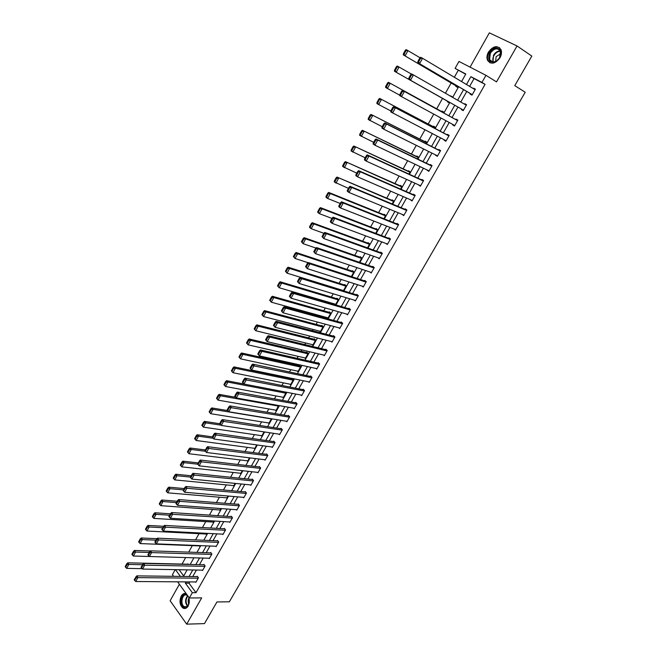 <?xml version="1.0" encoding="UTF-8"?>
<svg xmlns="http://www.w3.org/2000/svg" width="657" height="657" viewBox="0 0 657 657"><rect width="100%" height="100%" fill="white"/><g stroke="black" fill="none" stroke-linecap="round" stroke-linejoin="round"><path stroke-width="0.99" d="M488.447 52.1C486.878 55.04 486.55 57.734 487.461 60.189C490.943 64.805 495.115 64 499.977 57.775C501.537 54.868 501.882 52.19 501.012 49.743C497.497 45.029 493.308 45.818 488.447 52.1M186.284 593.772C184.338 593.008 182.654 593.788 181.225 596.104C179.164 601.196 179.755 605.196 183.007 608.095C185.011 609.055 186.769 608.325 188.288 605.91L189.15 597.706M465.698 74.208L455.087 68.394L458.972 61.438L485.975 75.325L481.942 82.429L470.888 76.655L466.47 84.498M179.386 584.27L170.13 600.736L186.687 624.15L204.458 623.616L216.958 601.943L229.359 601.812L525.214 92.235L514.768 85.632L531.817 56.067L517.043 45.965L489.35 32.85L470.067 67.145M173.612 576.329L172.413 574.678L175.222 569.652M458.249 70.307L454.357 77.263M451.137 83.012L445.421 93.245M442.522 98.41L436.708 108.807M433.735 114.129L428.216 123.992M424.972 129.79L419.782 139.062M416.283 145.328L411.422 154.009M407.66 160.727L403.127 168.833M399.119 176.002L394.898 183.541M390.644 191.154L386.743 198.127M382.234 206.175L378.646 212.597M373.899 221.081L370.614 226.961M365.629 235.855L362.639 241.201M357.433 250.514L354.739 255.335M349.294 265.058L346.888 269.354M341.229 279.48L339.111 283.266M333.222 293.786L331.383 297.071M328.533 302.179L328.229 302.713M325.289 307.977L323.72 310.769M320.862 315.886L320.361 316.781M317.413 322.053L316.116 324.361M313.249 329.486L312.551 330.734M309.595 336.023L308.568 337.854M305.702 342.987L304.807 344.58M301.842 349.877L301.087 351.232M298.204 356.381L297.12 358.32M294.155 363.625L293.654 364.52M290.772 369.677L289.499 371.944M286.526 377.266L286.28 377.701M283.389 382.867L281.935 385.47M276.063 395.957L274.429 398.889M268.795 408.95L266.98 412.202M261.585 421.843L259.589 425.408M254.423 434.638L252.255 438.523M247.319 447.343L244.979 451.531M240.265 459.949L237.752 464.442M233.26 472.465L230.582 477.253M226.312 484.891L223.47 489.966M219.413 497.218L216.416 502.589M212.564 509.462L209.402 515.113M205.764 521.609L202.455 527.538M199.022 533.673L195.548 539.882M192.32 545.647L188.699 552.126M185.66 557.555L182.014 564.067M179.09 569.718L183.697 575.975M188.395 564.429L187.943 563.829L187.73 564.199M192.862 557.76L193.355 557.777M199.473 545.934L199.785 546.337L200.188 545.606M206.142 534.034L206.462 534.445L207.078 533.344M212.852 522.052L213.188 522.471L214.018 521.001M219.61 509.98L219.964 510.407L221.007 508.559M226.427 497.817L226.796 498.252L228.053 496.019M233.284 485.564L233.67 486.016L235.149 483.388M240.191 473.221L240.602 473.689L242.302 470.658M247.147 460.787L247.574 461.263L249.504 457.839M254.152 448.263L254.604 448.756L256.764 444.912M261.215 435.64L261.691 436.149L264.081 431.895M268.319 422.919L268.828 423.445L271.448 418.772M275.48 410.108L276.014 410.65L278.584 405.5M282.691 397.198L283.257 397.764L286.058 392.779L285.294 392.015M289.951 384.189L290.55 384.772L293.375 379.746L291.995 378.416L291.765 378.834M297.268 371.074L297.908 371.681L300.75 366.622L299.354 365.308L299.116 365.727M304.634 357.86L305.316 358.5L308.182 353.4L306.77 352.095L306.532 352.522M312.05 344.547L312.781 345.212L315.664 340.071L314.243 338.782L313.997 339.217M319.516 331.12L320.304 331.818L323.211 326.644L321.766 325.371L321.528 325.806M327.03 317.594L327.884 318.325L330.816 313.11L329.354 311.853L329.108 312.289M334.602 303.953L335.522 304.733L338.478 299.477L337 298.237L336.754 298.672M343.373 290.755L346.198 285.729L344.703 284.514L344.449 284.949M351.339 276.581L353.975 271.883L352.464 270.676L352.209 271.119M359.371 262.283L361.818 257.922L360.282 256.739L360.036 257.183M367.468 247.878L369.727 243.854L368.175 242.688L367.92 243.139M375.623 233.35L377.693 229.671L376.116 228.521L375.861 228.981M383.852 218.707L385.725 215.381L384.131 214.256L383.869 214.708M392.147 203.941L393.814 200.976L392.204 199.868L391.942 200.328M400.507 189.06L401.969 186.457L400.343 185.364L400.08 185.832M408.941 174.056L410.198 171.822L408.547 170.746L408.284 171.214M417.441 158.928L418.484 157.064L416.817 156.013L416.546 156.489M426.007 143.669L426.845 142.191L425.153 141.156L424.882 141.641M434.655 128.287L435.271 127.195L433.554 126.185L433.283 126.67M438.786 116.864L440.535 117.817M443.368 112.774L443.762 112.076L442.03 111.09L441.75 111.575M447.548 101.252L447.277 101.736L449.018 102.714L449.331 102.164M452.172 97.105L450.431 96.111M456.13 85.952L455.859 86.445L457.625 87.397L458.167 86.437M189.709 581.913L189.002 583.178L196 592.68L485.08 84.351L474.042 78.569L469.624 86.387M466.741 91.487L460.779 102.04M457.962 107.034L452.032 117.529M449.216 122.514L443.368 132.87M440.543 137.863L434.778 148.08M431.945 153.097L426.253 163.166M423.412 168.2L417.803 178.129M414.953 183.18L409.418 192.977M406.56 198.036L401.099 207.694M398.232 212.769L392.845 222.304M389.971 227.396L384.665 236.791M381.783 241.891L376.543 251.163M373.652 256.279L368.495 265.42M365.596 270.553L360.504 279.562M357.597 284.711L352.571 293.597M349.664 298.754L344.711 307.517M341.788 312.691L336.91 321.33M333.978 326.513L329.165 335.037M326.233 340.236L321.487 348.637M318.546 353.844L313.857 362.138M310.917 367.353L306.293 375.525M303.345 380.748L298.787 388.813M295.831 394.052L291.338 402.002M288.382 407.241L283.947 415.084M280.982 420.34L276.613 428.068M273.64 433.333L269.329 440.962M266.356 446.234L262.11 453.749M259.121 459.038L254.932 466.445M251.951 471.734L247.82 479.052M244.823 484.349L240.758 491.551M237.752 496.864L233.744 503.968M230.738 509.282L226.78 516.287M223.774 521.609L219.873 528.524M216.859 533.854L213.016 540.662M210.002 546L206.208 552.718M203.185 558.056L199.449 564.683M196.427 570.03L192.739 576.559M195.564 581.954L195.843 582.34L198.414 577.807L197.24 576.23L197.026 576.608M202.249 570.136L202.545 570.522L205.132 565.956L203.941 564.396L203.719 564.782M208.975 558.228L209.287 558.622L211.891 554.023L210.692 552.48L210.47 552.857M215.759 546.23L216.079 546.64L218.707 542L217.492 540.465L217.27 540.851M222.592 534.141L222.928 534.56L225.573 529.895L224.333 528.368L224.119 528.762M229.474 521.97L229.819 522.397L232.488 517.7L231.239 516.188L231.018 516.574M236.397 509.709L236.766 510.144L239.452 505.405L238.187 503.911L237.965 504.305M243.377 497.349L243.763 497.801L246.474 493.029L245.192 491.543L244.962 491.945M250.407 484.899L250.818 485.359L253.536 480.554L252.247 479.084L252.017 479.487M257.495 472.358L257.914 472.835L260.665 467.989L259.351 466.536L259.121 466.938M264.623 459.719L265.075 460.212L267.842 455.326L266.512 453.888L266.282 454.291M271.809 446.982L272.285 447.491L275.069 442.572L273.723 441.143L273.493 441.553M279.044 434.154L279.545 434.671L282.354 429.719L280.991 428.307L280.761 428.717M286.337 421.219L286.863 421.761L289.696 416.768L288.316 415.372L288.078 415.791M293.679 408.194L294.237 408.753L297.087 403.718L295.699 402.339L295.461 402.757M301.078 395.062L301.67 395.645L304.544 390.57L303.132 389.207L302.893 389.626M308.527 381.824L309.16 382.431L312.059 377.323L310.63 375.968L310.383 376.395M316.025 368.487L316.707 369.119L319.622 363.97L318.177 362.639L317.931 363.066M323.581 355.043L324.312 355.7L327.252 350.518L325.79 349.195L325.543 349.631M331.185 341.492L331.974 342.182L334.939 336.959L333.452 335.653L333.206 336.088M338.848 327.827L339.694 328.557L342.683 323.293L341.18 322.004L340.934 322.439M346.559 314.054L347.479 314.826L350.493 309.521L348.974 308.248L348.719 308.691M354.32 300.167L355.322 300.988L358.361 295.634L356.817 294.385L356.57 294.829M362.13 286.156L363.231 287.043L366.286 281.648L364.734 280.408L364.479 280.859M369.981 272.031L371.197 272.983L374.285 267.547L372.708 266.323L372.453 266.783M377.874 257.782L379.229 258.809L382.341 253.331L380.748 252.132L380.485 252.584M385.799 243.394L387.326 244.527L390.463 239L388.845 237.826L388.583 238.286M393.88 228.932L395.489 230.131L398.651 224.554L397.017 223.396L396.754 223.865M402.117 214.379L403.718 215.611L406.897 210.002L405.246 208.86L404.983 209.328M410.428 199.712L412.013 200.985L415.216 195.318L413.54 194.201L413.278 194.669M418.796 184.921L420.373 186.227L423.609 180.527L421.909 179.427L421.638 179.903M427.239 170.015L428.799 171.362L432.06 165.605L430.343 164.529L430.072 165.006M435.747 154.978L437.299 156.366L440.584 150.568L438.851 149.509L438.572 149.993M444.329 139.826L444.116 140.204L445.865 141.255L449.183 135.408L447.425 134.365L447.146 134.857M452.985 124.551L452.73 124.986L454.504 126.013L457.847 120.116L456.065 119.106L455.786 119.59M461.699 109.152L461.419 109.645L463.218 110.647L466.585 104.701L464.778 103.707L464.515 104.176M470.461 93.672L470.182 94.173L471.997 95.15L475.397 89.163L473.566 88.186L473.336 88.596M485.975 75.325L496.511 81.887L517.043 45.965M485.08 84.351L481.942 82.429M196 592.68L192.337 592.688L189.339 597.977L177.604 581.823M186.687 624.15L201.691 597.886L189.339 597.977M461.559 81.567L465.813 73.995L455.087 68.394M183.434 576.444L187.13 569.865M190.169 564.47L193.922 557.793M196.944 552.406L200.755 545.63M203.777 540.251L207.637 533.377M210.659 527.998L214.576 521.034M217.59 515.663L221.565 508.6M224.579 503.237L228.603 496.068M231.617 490.713L235.699 483.445M238.705 478.099L242.852 470.724M245.849 465.386L250.054 457.904M253.052 452.574L257.314 444.994M260.303 439.673L264.623 431.978M267.613 426.664L271.998 418.862M274.979 413.557L279.422 405.648M282.395 400.351L286.912 392.328M289.877 387.047L294.451 378.908M297.416 373.636L302.056 365.382M305.012 360.118L309.718 351.75M312.666 346.494L317.438 338.01M320.386 332.762L325.223 324.156M328.163 318.924L333.066 310.194M335.998 304.979L340.975 296.126M343.898 290.92L348.949 281.943M351.865 276.745L356.981 267.645M359.896 262.463L365.078 253.232M367.986 248.067L373.25 238.705M376.141 233.547L381.479 224.053M384.37 218.912L389.782 209.287M392.656 204.163L398.15 194.398M401.016 189.29L406.584 179.386M409.451 174.286L415.093 164.25M417.942 159.166L423.666 148.991M426.516 143.924L432.314 133.601M435.156 128.55L441.036 118.079M443.861 113.053L449.823 102.443M452.665 97.392L458.66 86.724M175.46 569.652L180.412 576.411M186.062 581.888L185.356 583.153L192.337 592.688M463.579 89.623L457.609 100.217M454.775 105.243L448.838 115.78M446.013 120.781L440.149 131.178M437.324 136.196L431.542 146.454M428.701 151.488L423.001 161.606M420.152 166.656L414.534 176.626M411.676 181.693L406.133 191.532M403.267 196.615L397.797 206.314M394.923 211.406L389.527 220.974M386.645 226.09L381.331 235.518M378.44 240.643L373.192 249.947M370.302 255.088L365.128 264.262M362.221 269.411L357.121 278.461M354.213 283.627L349.179 292.546M346.264 297.728L341.303 306.523M338.38 311.714L333.485 320.394M330.553 325.593L325.724 334.15M322.792 339.365L318.029 347.799M315.089 353.023L310.4 361.342M307.443 366.581L302.82 374.786M299.863 380.025L295.305 388.123M292.34 393.379L287.84 401.353M284.875 406.617L280.44 414.485M277.459 419.766L273.09 427.518M270.109 432.807L265.798 440.453M262.816 445.75L258.562 453.289M255.573 458.594L251.376 466.035M248.387 471.34L244.248 478.674M241.25 483.995L237.177 491.222M234.171 496.552L230.155 503.681M227.15 509.011L223.183 516.049M220.169 521.387L216.268 528.318M213.254 533.665L209.394 540.497M206.38 545.852L202.578 552.594M199.556 557.957L195.811 564.601M192.788 569.964L189.093 576.518M189.002 583.178L185.356 583.153M474.042 78.569L470.888 76.655M395.736 229.695L393.863 228.956M403.932 215.233L402.068 214.461M412.194 200.656L410.346 199.851M420.529 185.956L418.681 185.118M428.922 171.14L427.091 170.27M437.39 156.202L435.566 155.298M445.931 141.148L444.116 140.204M440.51 117.858L438.761 116.913M454.537 125.963L452.73 124.986M452.303 96.866L450.571 95.873M466.569 104.734L464.778 103.707M475.348 89.253L473.566 88.186M196.057 581.962L135.72 581.519L137.896 577.536L136.755 575.877L134.192 579.753L134.652 580.418L136.18 577.626L135.72 576.961M197.527 576.616L136.755 575.877M198.2 578.185L136.18 577.626M134.652 580.418L135.72 581.519M188.231 564.215L127.713 562.819L128.829 564.429L142.421 564.724M142.167 568.666L126.686 568.379L125.627 567.287L127.13 564.519L126.678 563.87L125.183 566.638L125.627 567.287M127.13 564.519L128.829 564.429L126.686 568.379M126.678 563.87L127.713 562.819M188.805 597.246C190.111 603.512 188.649 606.887 184.412 607.388C179.189 606.115 181.077 592.778 186.218 594.577L187.27 595.119M187.746 595.776L186.506 595.045C182.104 593.46 179.969 604.547 184.272 606.666L184.839 606.912C186.531 607.282 187.886 606.345 188.904 604.112M189.011 597.78L188.731 597.131M185.463 593.509C180.346 593.197 178.729 605.688 183.59 608.045L185.192 608.472M188.937 604.013C187.877 601.976 187.91 599.931 189.044 597.878M499.681 57.701L496.47 61.208C489.547 63.474 487.297 60.674 489.703 52.798C494.319 44.011 504.872 49.07 499.681 57.701M490.368 53.176L489.58 59.647C491.05 62.349 493.399 62.785 496.635 60.961L499.607 57.717L500.437 51.287C497.62 47.518 494.269 48.15 490.368 53.176M495.657 61.512L496.109 56.707L500.815 53.611M499.755 47.862C495.912 45.998 492.315 47.518 488.972 52.437C487.412 55.352 487.092 58.03 487.995 60.469L489.999 62.834M202.758 570.145L142.544 569.061L144.745 565.045L143.587 563.402L141.017 567.287L141.477 567.944L143.021 565.135L142.553 564.478M204.237 564.79L143.587 563.402M204.91 566.342L143.021 565.135M141.477 567.944L142.544 569.061M209.501 558.245L149.426 556.504L151.644 552.463L150.469 550.829L147.891 554.722L148.367 555.379L149.911 552.545L149.443 551.888M211.004 552.882L150.469 550.829M211.677 554.409L149.911 552.545M148.367 555.379L149.426 556.504M150.322 550.977L134.43 550.443L135.556 552.044L149.123 552.488M149.418 556.487L133.396 556.027L132.336 554.919L133.847 552.126L133.396 551.486L131.885 554.278L132.336 554.919M133.847 552.126L135.556 552.044L133.396 556.027M133.396 551.486L134.43 550.443M156.9 538.683L141.189 537.984L142.339 539.569L155.873 540.153M199.999 545.951L140.163 543.577L139.103 542.46L140.623 539.652L140.163 539.011L138.643 541.82L139.103 542.46M140.623 539.652L142.339 539.569L140.163 543.577M140.163 539.011L141.189 537.984M216.301 546.254L156.366 543.856L158.6 539.775L157.409 538.165L154.822 542.066L155.298 542.715L156.859 539.857L156.382 539.208M217.812 540.875L157.409 538.165M218.485 542.386L156.859 539.857M155.298 542.715L156.366 543.856M223.15 534.174L163.355 531.102L165.605 526.996L164.398 525.395L161.811 529.312L162.287 529.953L163.864 527.078L163.379 526.429M224.678 528.795L164.398 525.395M225.351 530.281L163.864 527.078M162.287 529.953L163.355 531.102M230.04 522.003L170.401 518.258L172.668 514.119L171.444 512.526L168.849 516.451L169.334 517.092L170.919 514.193L170.434 513.552M231.593 516.616L171.444 512.526M232.266 518.086L170.919 514.193M169.334 517.092L170.401 518.258M163.527 526.282L148.006 525.419L149.172 526.996L162.673 527.727M206.676 534.059L146.971 531.037L145.911 529.903L147.447 527.07L146.987 526.446L145.452 529.271L145.911 529.903M147.447 527.07L149.172 526.996L146.971 531.037M146.987 526.446L148.006 525.419M170.303 513.799L154.871 512.764L156.054 514.324L169.531 515.211M213.41 522.085L153.837 518.398L152.777 517.256L154.329 514.398L153.861 513.774L152.309 516.624L152.777 517.256M154.329 514.398L156.054 514.324L153.837 518.398M153.861 513.774L154.871 512.764M177.185 501.217L161.794 500.01L162.985 501.562L176.429 502.597M220.185 510.021L160.76 505.66L159.7 504.502L161.261 501.628L160.784 501.012L159.224 503.886L159.7 504.502M161.261 501.628L162.985 501.562L160.76 505.66M160.784 501.012L161.794 500.01M236.988 509.75L177.497 505.307L179.788 501.135L178.548 499.558L175.936 503.5L176.429 504.124L178.031 501.209L177.538 500.577M238.565 504.354L178.548 499.558M239.23 505.8L178.031 501.209M176.429 504.124L177.497 505.307M184.124 488.545L168.767 487.166L169.974 488.693L183.393 489.884M227.01 497.866L167.732 492.832L166.673 491.658L168.241 488.767L167.757 488.151L166.188 491.042L166.673 491.658M168.241 488.767L169.974 488.693L167.732 492.832M167.757 488.151L168.767 487.166M243.993 497.398L184.65 492.257L186.958 488.052L185.701 486.492L183.089 490.442L183.59 491.066L185.2 488.118L184.699 487.494M245.578 491.994L185.701 486.492M246.244 493.423L185.2 488.118M183.59 491.066L184.65 492.257M191.113 475.775L175.797 474.214L177.02 475.734L190.399 477.081M233.892 485.622L174.754 479.897L173.694 478.715L175.279 475.799L174.795 475.183L173.21 478.107L173.694 478.715M175.279 475.799L177.02 475.734L174.754 479.897M174.795 475.183L175.797 474.214M251.04 484.965L191.86 479.101L194.185 474.863L192.912 473.319L190.292 477.278L190.801 477.902L192.427 474.929L191.918 474.313M252.658 479.553L192.912 473.319M253.315 480.957L192.427 474.929M190.801 477.902L191.86 479.101M198.159 462.906L182.876 461.165L184.116 462.668L197.708 464.195M240.823 473.286L181.833 466.864L180.782 465.665L182.375 462.725L181.882 462.126L180.281 465.066L180.782 465.665M182.375 462.725L184.116 462.668L181.833 466.864M181.882 462.126L182.876 461.165M258.144 472.432L199.128 465.846L201.477 461.575L200.18 460.048L197.552 464.014L198.069 464.63L199.703 461.641L199.186 461.025M259.786 467.012L200.18 460.048M260.435 468.392L199.703 461.641M198.069 464.63L199.128 465.846M205.263 449.938L190.013 448.008L191.269 449.495L205.403 451.269M247.804 460.869L188.97 453.724L187.918 452.517L189.52 449.56L189.019 448.961L187.417 451.926L187.918 452.517M189.52 449.56L191.269 449.495L188.97 453.724M189.019 448.961L190.013 448.008M265.305 459.801L206.454 452.484L208.819 448.181L207.513 446.67L204.869 450.645L205.395 451.252L207.045 448.238L206.52 447.631M266.964 454.381L207.513 446.67M267.604 455.736L207.045 448.238M205.395 451.252L206.454 452.484M212.416 436.872L197.207 434.753L198.48 436.223L213.172 438.252M254.834 448.353L196.164 440.494L195.104 439.27L196.73 436.281L196.221 435.69L194.595 438.679L195.104 439.27M196.73 436.281L198.48 436.223L196.164 440.494M196.221 435.69L197.207 434.753M272.515 447.08L213.837 439.016L212.252 437.176L212.778 437.776L214.445 434.737L213.911 434.137L212.252 437.176M274.207 441.66L214.896 433.177L216.219 434.679L213.837 439.016L212.778 437.776M274.84 442.982L214.445 434.737M214.896 433.177L213.911 434.137M219.783 423.724L204.458 421.392L205.748 422.853L221.031 425.161M261.913 435.739L203.415 427.149L201.839 425.334L202.356 425.917L203.99 422.903L203.473 422.32L201.839 425.334M203.99 422.903L205.748 422.853L203.415 427.149L202.356 425.917M203.473 422.32L204.458 421.392M279.783 434.261L221.286 425.44L219.684 423.593L220.218 424.184L221.902 421.121L221.36 420.529L219.684 423.593M281.5 428.84L222.337 419.585L223.684 421.063L221.286 425.44L220.218 424.184M282.116 430.138L221.902 421.121M222.337 419.585L221.36 420.529M227.683 410.568L211.759 407.931L213.073 409.368L271.349 418.944M269.05 423.042L210.716 413.705L209.14 411.873L209.657 412.456L211.308 409.418L210.782 408.843L209.14 411.873M211.308 409.418L213.073 409.368L210.716 413.705L209.657 412.456M210.782 408.843L211.759 407.931M287.101 421.351L228.784 411.758L227.182 409.894L227.724 410.485L229.416 407.397L228.874 406.814L227.182 409.894M288.858 415.922L229.843 405.886L231.207 407.348L228.784 411.758L227.724 410.485M289.458 417.187L229.416 407.397M229.843 405.886L228.874 406.814M235.756 397.337L219.126 394.356L220.448 395.785L278.56 406.116M276.244 410.239L218.083 400.146L216.498 398.314L217.024 398.889L218.682 395.834L218.157 395.259L216.498 398.314M218.682 395.834L220.448 395.785L218.083 400.146L217.024 398.889M218.157 395.259L219.126 394.356M294.476 408.334L236.348 397.961L234.738 396.097L235.288 396.672L236.988 393.559L236.438 392.985L234.738 396.097M296.266 402.905L237.407 392.073L238.787 393.518L236.348 397.961L235.288 396.672M296.857 404.145L236.988 393.559M237.407 392.073L236.438 392.985M243.952 384.033L226.55 380.682L227.889 382.087L285.82 393.19M283.487 397.345L225.499 386.488L223.914 384.649L224.448 385.216L226.115 382.128L225.581 381.569L223.914 384.649M226.115 382.128L227.889 382.087L225.499 386.488L224.448 385.216M225.581 381.569L226.55 380.682M301.908 395.218L243.969 384.049L242.351 382.185L242.909 382.752L244.626 379.615L244.076 379.048L242.351 382.185M303.739 389.798L245.036 378.145L246.432 379.574L243.969 384.049L242.909 382.752M304.306 390.997L244.626 379.615M245.036 378.145L244.076 379.048M292.611 379.007L234.032 366.893L235.395 368.281L293.137 380.173M290.788 384.353L232.98 372.716L231.387 370.868L231.929 371.427L233.613 368.322L233.071 367.764L231.387 370.868M233.613 368.322L235.395 368.281L232.98 372.716L231.929 371.427M233.071 367.764L234.032 366.893M309.398 382.004L251.656 370.031L250.03 368.158L250.596 368.725L252.329 365.555L251.762 364.996L250.03 368.158M311.278 376.584L252.723 364.109L254.136 365.514L251.656 370.031L250.596 368.725M311.812 377.75L252.329 365.555M252.723 364.109L251.762 364.996M300.011 365.924L241.571 352.99L242.95 354.369L300.512 367.049M298.147 371.262L240.519 358.837L238.918 356.981L239.468 357.539L241.168 354.402L240.618 353.852L238.918 356.981M241.168 354.402L242.95 354.369L240.519 358.837L239.468 357.539M240.618 353.852L241.571 352.99M316.945 368.692L259.408 355.897L257.774 354.016L258.349 354.575L260.09 351.38L259.523 350.83L257.774 354.016M318.875 363.28L260.468 349.951L261.905 351.347L259.408 355.897L258.349 354.575M319.376 364.405L261.905 351.347L260.09 351.38M260.468 349.951L259.523 350.83M307.468 352.743L249.175 338.979L250.572 340.342L307.944 353.827M305.554 358.073L248.124 344.843L246.515 342.987L247.073 343.529L248.781 340.375L248.223 339.833L246.515 342.987M248.781 340.375L250.572 340.342L248.124 344.843L247.073 343.529M248.223 339.833L249.175 338.979M324.558 355.273L267.218 341.648L265.576 339.759L266.159 340.31L267.916 337.09L267.342 336.54L265.576 339.759M326.537 349.869L268.286 335.686L269.74 337.057L267.218 341.648L266.159 340.31M327.005 350.953L269.74 337.057L267.916 337.09M268.286 335.686L267.342 336.54M314.99 339.464L256.838 324.862L258.258 326.2L315.426 340.498M313.019 344.785L255.787 330.742L254.169 328.878L254.735 329.412L256.46 326.225L255.893 325.691L254.169 328.878M256.46 326.225L258.258 326.2L255.787 330.742L254.735 329.412M255.893 325.691L256.838 324.862M332.22 341.747L275.094 327.285L273.452 325.387L274.035 325.929L275.809 322.686L275.226 322.144L273.452 325.387M334.257 336.359L276.162 321.298L277.632 322.653L275.094 327.285L274.035 325.929M334.692 337.394L277.632 322.653L275.809 322.686M276.162 321.298L275.226 322.144M322.579 326.086L264.566 310.621L266.003 311.944L322.965 327.079M320.542 331.391L263.514 316.526L261.888 314.646L262.455 315.179L264.196 311.968L263.629 311.443L261.888 314.646M264.196 311.968L266.003 311.944L263.514 316.526L262.455 315.179M263.629 311.443L264.566 310.621M339.948 328.122L283.036 312.798L281.385 310.892L281.976 311.426L283.767 308.158L283.175 307.624L281.385 310.892M342.051 322.751L284.103 306.794L285.598 308.133L283.036 312.798L281.976 311.426M342.437 323.729L285.598 308.133L283.767 308.158M284.103 306.794L283.175 307.624M330.225 312.609L272.359 296.266L273.805 297.572L330.57 313.545M328.13 317.898L271.3 302.187L269.666 300.306L270.249 300.832L272.006 297.596L271.423 297.071L269.666 300.306M272.006 297.596L273.805 297.572L271.3 302.187L270.249 300.832M271.423 297.071L272.359 296.266M347.734 314.383L291.043 298.196L289.384 296.282L289.983 296.808L291.79 293.515L291.191 292.981L289.384 296.282M349.918 309.036L292.11 292.168L293.622 293.49L291.043 298.196L289.983 296.808M350.238 309.964L293.622 293.49L291.79 293.515M292.11 292.168L291.191 292.981M337.944 299.034L280.211 281.796L281.681 283.077L338.232 299.912M335.768 304.298L279.151 287.733L277.509 285.844L278.1 286.362L279.866 283.101L279.282 282.584L277.509 285.844M279.866 283.101L281.681 283.077L279.151 287.733L278.1 286.362M279.282 282.584L280.211 281.796M355.577 300.545L299.116 283.471L297.449 281.541L298.056 282.067L299.879 278.74L299.272 278.223L297.449 281.541M357.86 295.231L300.183 277.426L301.719 278.724L299.116 283.471L298.056 282.067M358.106 296.085L301.719 278.724L299.879 278.74M300.183 277.426L299.272 278.223M345.738 285.36L288.127 267.21L289.614 268.467L345.952 286.173M343.471 290.591L287.068 273.164L285.417 271.267L286.017 271.776L287.799 268.483L287.208 267.982L285.417 271.267M287.799 268.483L289.614 268.467L287.068 273.164L286.017 271.776M287.208 267.982L288.127 267.21M363.485 286.592L307.254 268.623L305.587 266.685L306.203 267.202L308.034 263.851L307.419 263.334L305.587 266.685M365.875 281.311L308.33 262.554L309.882 263.835L307.254 268.623L306.203 267.202M366.031 282.091L309.882 263.835L308.034 263.851M308.33 262.554L307.419 263.334M353.606 271.587L296.11 252.502L297.621 253.742L353.729 272.327M308.125 262.734L295.042 258.472L293.392 256.567L293.999 257.068L295.798 253.75L295.19 253.257L293.392 256.567M295.798 253.75L297.621 253.742L295.042 258.472L293.999 257.068M295.19 253.257L296.11 252.502M371.46 272.532L315.467 253.643L313.783 251.705L314.416 252.214L316.263 248.831L315.631 248.33L313.783 251.705M373.973 267.3L316.543 247.566L318.111 248.822L315.467 253.643L314.416 252.214M374.022 267.999L318.111 248.822L316.263 248.831M316.543 247.566L315.631 248.33M361.555 257.716L304.158 237.67L305.686 238.885L361.572 258.373M315.943 248.067L303.091 243.665L301.432 241.751L302.048 242.244L303.863 238.893L303.247 238.409L301.432 241.751M303.863 238.893L305.686 238.885L303.091 243.665L302.048 242.244M303.247 238.409L304.158 237.67M379.491 258.357L323.745 238.54L322.053 236.594L322.694 237.095L324.558 233.687L323.917 233.194L322.053 236.594M382.16 253.191L324.821 232.438L326.414 233.678L323.745 238.54L322.694 237.095M382.078 253.783L326.414 233.678L324.558 233.687M324.821 232.438L323.917 233.194M369.587 243.755L312.272 222.715L313.824 223.914L369.472 244.305M323.868 233.292L311.204 228.726L309.661 227.519L309.546 226.805L310.161 227.289L311.993 223.922L311.369 223.437L309.546 226.805M311.993 223.922L313.824 223.914L311.204 228.726L310.161 227.289M311.369 223.437L312.272 222.715M387.589 244.067L332.089 223.314L330.487 222.099L330.397 221.36L331.038 221.852L332.927 218.411L332.278 217.927L330.397 221.36M390.447 238.992L333.173 217.196L334.783 218.411L332.089 223.314L331.038 221.852M390.201 239.46L334.783 218.411L332.927 218.411M333.173 217.196L332.278 217.927M377.685 229.679L320.452 207.628L322.029 208.811L377.438 230.131M331.999 218.444L319.392 213.665L317.824 212.482L317.717 211.743L318.341 212.211L320.189 208.811L319.557 208.343L317.717 211.743M320.189 208.811L322.029 208.811L319.392 213.665L318.341 212.211M319.557 208.343L320.452 207.628M395.752 229.663L340.515 207.957L338.881 206.758L338.807 205.994L339.464 206.479L341.361 203.005L340.704 202.528L338.807 205.994M398.618 224.612L341.591 201.814L343.225 203.005L340.515 207.957L339.464 206.479M398.38 225.023L343.225 203.005L341.361 203.005M341.591 201.814L340.704 202.528M385.684 215.447L328.705 192.427L330.299 193.585L385.462 215.841M340.195 203.473L327.638 198.48L326.053 197.314L325.962 196.542L326.595 197.01L328.451 193.585L327.818 193.117L325.962 196.542M328.451 193.585L330.299 193.585L327.638 198.48L326.595 197.01M327.818 193.117L328.705 192.427M403.981 215.143L349.007 192.468L347.356 191.294L347.29 190.497L347.955 190.973L349.869 187.475L349.204 187.007L347.29 190.497M406.839 210.109L350.082 186.309L351.741 187.475L349.007 192.468L347.955 190.973M406.634 210.47L351.741 187.475L349.869 187.475M350.082 186.309L349.204 187.007M393.748 201.091L337.025 177.094L393.551 201.436M348.456 188.37L334.356 182.022L334.273 181.225L334.914 181.677L336.795 178.219L336.146 177.768L334.273 181.225M336.795 178.219L338.642 178.228L335.957 183.163L334.914 181.677M336.146 177.768L337.025 177.094M412.276 200.508L357.564 176.848L355.897 175.69L355.848 174.869L356.521 175.329L358.451 171.805L357.778 171.346L355.848 174.869M415.125 195.482L358.648 170.664L360.332 171.814L357.564 176.848L356.521 175.329M414.953 195.794L360.332 171.814L358.451 171.805M358.648 170.664L357.778 171.346M401.879 186.629L345.418 161.63L401.714 186.925M356.792 173.144L342.724 166.599L342.658 165.769L343.307 166.221L345.196 162.731L344.547 162.287L342.658 165.769M345.196 162.731L347.052 162.747L344.35 167.724L343.307 166.221M344.547 162.287L345.418 161.63M420.644 185.759L366.204 161.096L364.512 159.963L364.479 159.109L365.161 159.561L367.107 156.005L366.425 155.553L364.479 159.109M423.478 180.749L367.288 154.888L368.988 156.013L366.204 161.096L365.161 159.561M423.338 181.004L368.988 156.013L367.107 156.005M367.288 154.888L366.425 155.553M410.067 172.044L353.885 146.035L409.935 172.29M365.193 157.795L351.158 151.044L351.109 150.19L351.766 150.625L353.68 147.111L353.014 146.675L351.109 150.19M353.68 147.111L355.536 147.127L352.809 152.145L351.766 150.625M353.014 146.675L353.885 146.035M429.07 170.886L374.917 145.205L373.201 144.097L373.184 143.21L373.874 143.653L375.837 140.064L375.147 139.621L373.184 143.21M431.904 165.884L376.001 138.98L377.726 140.081L374.917 145.205L373.874 143.653M431.789 166.09L377.726 140.081L375.837 140.064M376.001 138.98L375.147 139.621M418.328 157.343L362.418 130.308L418.222 157.54M373.669 142.314L359.675 135.358L359.634 134.471L360.299 134.907L362.229 131.359L361.555 130.932L359.634 134.471M362.229 131.359L364.093 131.375L361.342 136.442L360.299 134.907M361.555 130.932L362.418 130.308M437.57 155.89L383.704 129.174L381.963 128.09L381.963 127.171L382.661 127.606L384.641 123.984L383.943 123.549L381.963 127.171M440.395 150.905L384.788 122.925L386.538 124.001L383.704 129.174L382.661 127.606M440.313 151.053L386.538 124.001L384.641 123.984M384.788 122.925L383.943 123.549M426.648 142.528L371.024 114.441L426.574 142.668M382.218 126.702L368.257 119.541L368.232 118.621L368.914 119.048L370.852 115.468L370.17 115.049L368.232 118.621M370.852 115.468L372.724 115.492L369.948 120.601L368.914 119.048M370.17 115.049L371.024 114.441M446.144 140.77L390.808 111.945L390.825 110.992L391.531 111.411L393.527 107.764L392.82 107.337L390.825 110.992M448.953 135.81L393.658 106.738L395.424 107.789L392.574 113.004L391.531 111.411M448.903 135.892L395.424 107.789L393.527 107.764M393.658 106.738L392.82 107.337M435.041 127.598L379.705 98.443L435 127.68M390.833 110.959L376.913 103.592L376.904 102.64L377.594 103.05L379.549 99.445L378.859 99.035L376.904 102.64M379.549 99.445L381.43 99.47L378.629 104.619L377.594 103.05M378.859 99.035L379.705 98.443M454.784 125.52L399.727 95.651L399.76 94.674L400.474 95.084L402.486 91.405L401.772 90.986L399.76 94.674M457.584 120.576L402.601 90.403L404.392 91.43L401.509 96.694L400.474 95.084M457.568 120.609L404.392 91.43L402.486 91.405M402.601 90.403L401.772 90.986M443.5 112.536L388.459 82.314L443.483 112.569M399.735 95.199L385.643 87.496L385.651 86.51L386.349 86.913L388.32 83.275L387.63 82.881L385.651 86.51M388.32 83.275L390.209 83.308L387.384 88.506L386.349 86.913M387.63 82.881L388.459 82.314M463.497 110.154L408.72 79.226L463.489 110.162M410.806 74.496L411.619 73.929L413.442 74.931L410.535 80.236L409.492 78.61L411.528 74.898L410.806 74.496L408.769 78.208L409.492 78.61M466.306 105.202L413.442 74.931L411.528 74.898M408.72 79.226L408.769 78.208M396.467 66.579L394.479 70.25L395.177 70.644L397.173 66.973L396.467 66.579L397.296 66.037L411.413 74.077M449.298 102.229L394.455 71.268L449.289 102.237M397.173 66.973L399.062 67.006L396.212 72.245L395.177 70.644M394.479 70.25L394.455 71.268M472.284 94.657L417.795 62.653L472.243 94.723M419.913 57.849L420.726 57.307L422.566 58.284L419.634 63.639L418.599 61.996L420.652 58.243L419.913 57.849L417.86 61.602L418.599 61.996M475.11 89.664L422.566 58.284L420.652 58.243M417.795 62.653L417.86 61.602M405.385 50.146L403.373 53.841L404.088 54.227L406.1 50.523L405.385 50.146L406.207 49.62L420.053 57.759M457.904 86.905L403.341 54.892L457.863 86.97M406.1 50.523L407.997 50.564L405.123 55.853L404.088 54.227M403.373 53.841L403.341 54.892M187.467 606.23C184.929 602.74 184.987 599.225 187.656 595.694M187.91 596.006C185.52 599.348 185.471 602.666 187.762 605.943M489.58 59.647L492.964 62.087L493.53 55.237C495.345 52.322 497.587 50.876 500.248 50.885M500.437 51.295C497.875 51.303 495.723 52.708 493.982 55.508C492.684 57.956 492.487 60.148 493.391 62.095M183.007 608.095L183.673 608.086M186.925 606.625L184.272 606.666"/></g></svg>
